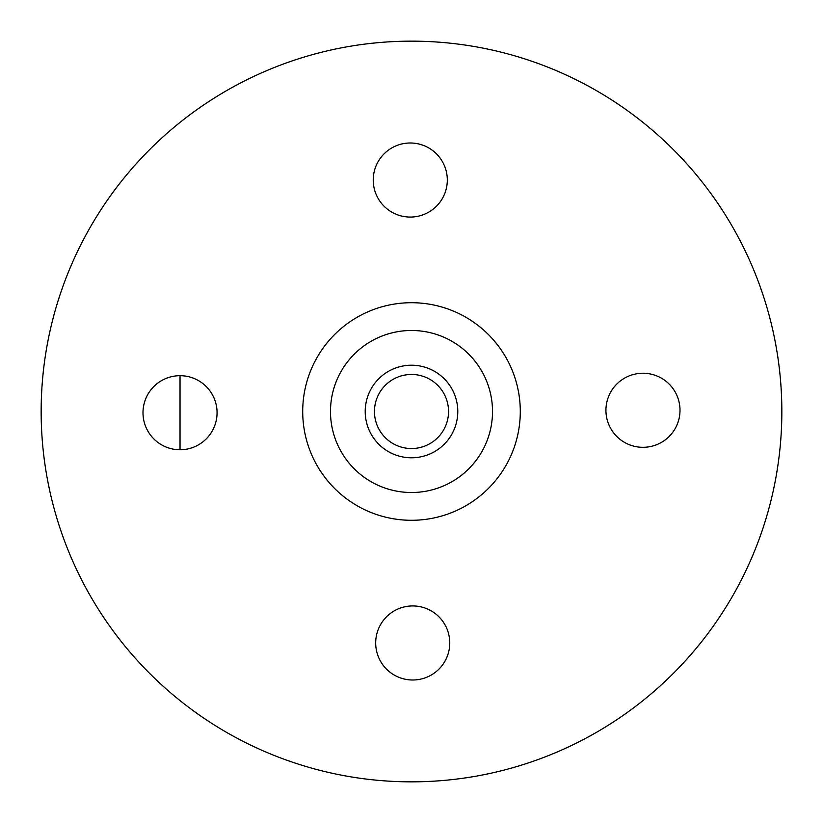 <?xml version="1.0" encoding="UTF-8"?>
<svg xmlns="http://www.w3.org/2000/svg" width="823" height="823" viewBox="0 0 823 823"><rect width="100%" height="100%" fill="white"/><g stroke="black" fill="none" stroke-linecap="round" stroke-linejoin="round"><path stroke-width="1.23" d="M142.996 412.92A37.035 37.035 0 0 0 180.227 449.759A37.035 37.035 0 0 0 217.066 412.529A37.035 37.035 0 0 0 179.836 375.689A37.035 37.035 0 0 0 142.996 412.92M373.241 180.227A37.035 37.035 0 0 0 410.471 217.066A37.035 37.035 0 0 0 447.311 179.836A37.035 37.035 0 0 0 410.08 142.996A37.035 37.035 0 0 0 373.241 180.227M605.934 410.471A37.035 37.035 0 0 0 643.164 447.311A37.035 37.035 0 0 0 680.004 410.08A37.035 37.035 0 0 0 642.773 373.241A37.035 37.035 0 0 0 605.934 410.471M375.689 643.164A37.035 37.035 0 0 0 412.92 680.004A37.035 37.035 0 0 0 449.759 642.773A37.035 37.035 0 0 0 412.529 605.934A37.035 37.035 0 0 0 375.689 643.164M41.16 413.465A370.35 370.35 0 0 1 409.535 41.16A370.35 370.35 0 0 1 781.84 409.535A370.35 370.35 0 0 1 413.465 781.84A370.35 370.35 0 0 1 41.16 413.465M302.71 412.076A108.79 108.79 0 0 1 410.924 302.71A108.79 108.79 0 0 1 520.29 410.924A108.79 108.79 0 0 1 412.076 520.29A108.79 108.79 0 0 1 302.71 412.076M492.514 411.068A81.014 81.014 0 0 1 411.932 492.514A81.014 81.014 0 0 1 330.486 411.932A81.014 81.014 0 0 1 411.068 330.486A81.014 81.014 0 0 1 492.514 411.068M394.155 454.419A46.294 46.294 0 0 1 368.581 394.155A46.294 46.294 0 0 1 428.845 368.581A46.294 46.294 0 0 1 454.419 428.845A46.294 46.294 0 0 1 394.155 454.419A46.294 46.294 0 0 0 454.419 428.845A46.294 46.294 0 0 0 428.845 368.581M180.031 375.689L180.031 449.759M425.378 377.16A37.035 37.035 0 0 0 377.16 397.622A37.035 37.035 0 0 0 397.622 445.84A37.035 37.035 0 0 0 445.84 425.378A37.035 37.035 0 0 0 425.378 377.16"/></g></svg>
